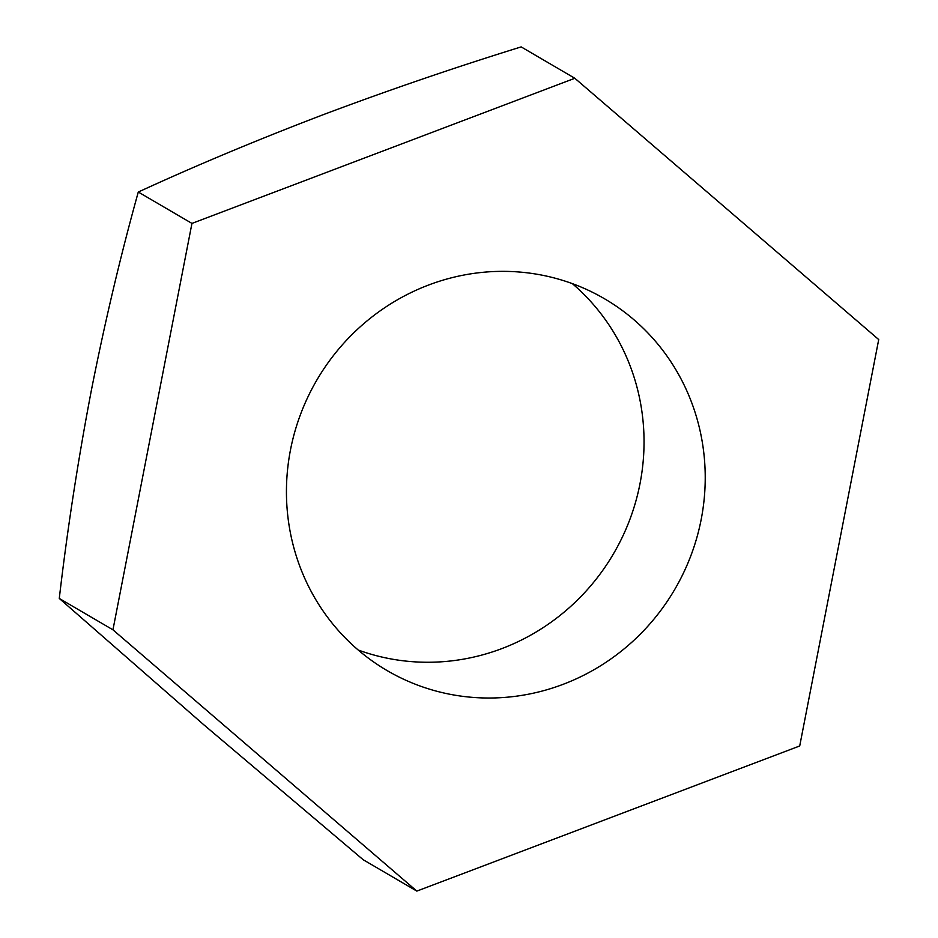 <?xml version="1.0" encoding="UTF-8"?>
<svg xmlns="http://www.w3.org/2000/svg" width="938" height="938" viewBox="0 0 938 938"><rect width="100%" height="100%" fill="white"/><g stroke="black" fill="none" stroke-linecap="round" stroke-linejoin="round"><path stroke-width="1.41" d="M536.747 274.201A215.353 207.321 120.3 0 0 300.699 413.928A215.353 207.321 120.3 0 0 387.148 670.6A215.353 207.321 120.3 0 0 454.918 695.175A215.353 207.321 120.3 0 0 690.966 555.448A215.353 207.321 120.3 0 0 604.518 298.765A215.353 207.321 120.3 0 0 536.747 274.201M358.152 649.987A215.353 207.321 120.3 0 0 393.737 659.414A215.353 207.321 120.3 0 0 622.551 536.677A215.353 207.321 120.3 0 0 572.332 283.628M574.83 78.276L521.165 46.9C453.851 67.782 387.523 90.505 322.215 115.069C257.141 139.938 195.831 165.58 138.285 192.032C120.51 255.863 104.833 322.133 91.267 390.841C77.948 460.628 67.29 529.829 59.282 598.444L203.71 724.699L363.17 859.724L416.835 891.1L799.715 745.968L878.718 339.556L574.83 78.276L191.95 223.408L112.947 629.82L416.835 891.1M59.282 598.444L112.947 629.82M138.285 192.032L191.95 223.408"/></g></svg>
